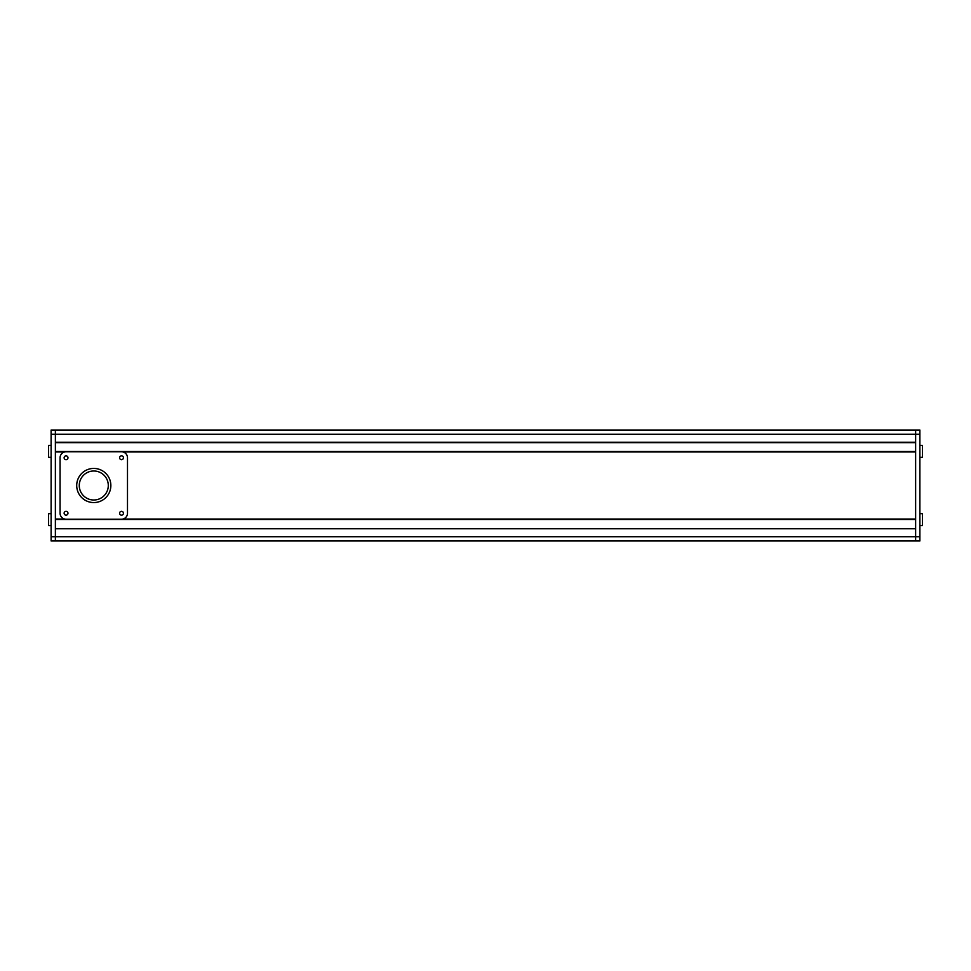 <?xml version="1.0" encoding="UTF-8"?>
<svg xmlns="http://www.w3.org/2000/svg" width="971" height="971" viewBox="0 0 971 971"><rect width="100%" height="100%" fill="white"/><g stroke="black" fill="none" stroke-linecap="round" stroke-linejoin="round"><path stroke-width="1.46" d="M51.111 513.659L48.55 513.659L48.55 525.614L51.111 525.614M51.111 445.386L48.55 445.386L48.55 457.341L51.111 457.341M919.889 536.708L55.371 536.708L55.371 540.968L51.111 540.968L51.111 536.708L55.371 536.708L55.371 528.77L915.629 528.77L915.629 536.708L915.629 430.032L919.889 430.032L919.889 434.292L915.629 434.292L915.629 442.23L55.371 442.23L55.371 434.292L55.371 540.968L915.629 540.968L915.629 536.708L915.629 540.968L919.889 540.968L919.889 434.292M919.889 430.032L55.371 430.032L55.371 434.292L55.371 430.032L51.111 430.032L51.111 536.708M919.889 457.341L922.45 457.341L922.45 445.386L919.889 445.386M919.889 525.614L922.45 525.614L922.45 513.659L919.889 513.659M93.786 470.996A14.504 14.504 0 0 0 79.27 485.5A14.504 14.504 0 0 0 93.786 500.004A14.504 14.504 0 0 0 108.291 485.5A14.504 14.504 0 0 0 93.786 470.996M93.786 502.565A17.065 17.065 0 0 0 110.852 485.5A17.065 17.065 0 0 0 93.786 468.435A17.065 17.065 0 0 0 76.709 485.5A17.065 17.065 0 0 0 93.786 502.565M121.521 515.152A1.918 1.918 0 0 0 123.438 513.234A1.918 1.918 0 0 0 121.521 511.316A1.918 1.918 0 0 0 119.603 513.234A1.918 1.918 0 0 0 121.521 515.152M66.04 515.152A1.918 1.918 0 0 0 67.97 513.234A1.918 1.918 0 0 0 66.04 511.316A1.918 1.918 0 0 0 64.122 513.234A1.918 1.918 0 0 0 66.04 515.152M121.521 459.684A1.918 1.918 0 0 0 123.438 457.766A1.918 1.918 0 0 0 121.521 455.848A1.918 1.918 0 0 0 119.603 457.766A1.918 1.918 0 0 0 121.521 459.684M66.04 459.684A1.918 1.918 0 0 0 67.97 457.766A1.918 1.918 0 0 0 66.04 455.848A1.918 1.918 0 0 0 64.122 457.766A1.918 1.918 0 0 0 66.04 459.684M60.068 457.766L60.068 513.234A5.972 5.972 0 0 0 66.04 519.206L121.521 519.206A5.972 5.972 0 0 0 127.492 513.234L127.492 457.766A5.972 5.972 0 0 0 121.521 451.794L66.04 451.794A5.972 5.972 0 0 0 60.068 457.766M915.629 430.032L915.629 434.292L51.111 434.292M915.629 442.655L55.371 442.655L915.629 442.655M915.629 451.539L55.371 451.539L915.629 451.539M122.941 451.964L915.629 451.964L915.629 519.036L122.941 519.036M64.632 519.036L55.371 519.036L55.371 451.964L64.632 451.964M915.629 519.461L55.371 519.461"/></g></svg>
